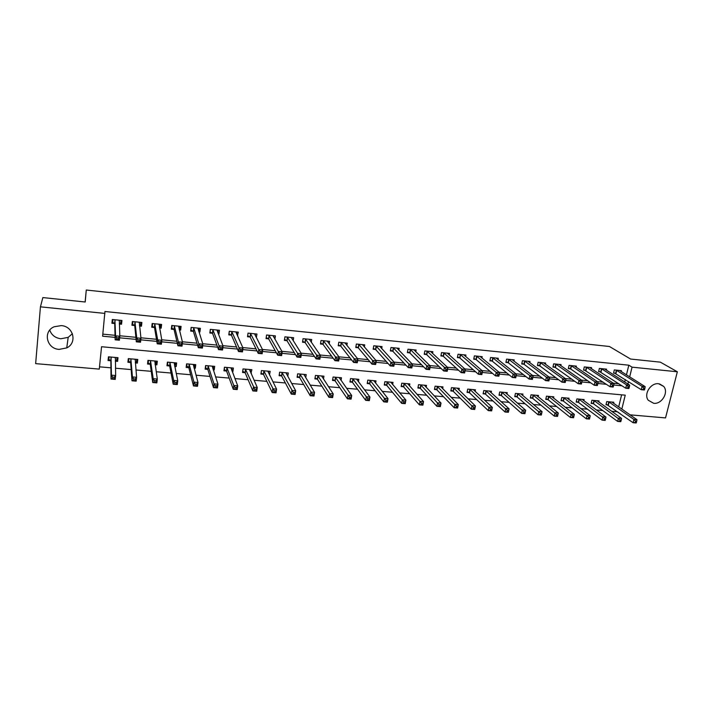 <?xml version="1.0" encoding="UTF-8"?>
<svg xmlns="http://www.w3.org/2000/svg" width="713" height="713" viewBox="0 0 713 713"><rect width="100%" height="100%" fill="white"/><g stroke="black" fill="none" stroke-linecap="round" stroke-linejoin="round"><path stroke-width="1.07" d="M72.396 333.702L68.19 337.356L60.837 338.764C55.249 337.971 51.55 335.092 49.75 330.11M61.265 325.6C73.51 326.287 77.485 342.935 66.737 347.908L59.117 349.388C46.586 348.844 42.664 331.376 54.188 326.759L61.265 325.6M658.607 383.746L663.669 386.401C669.017 392.248 661.771 404.467 653.678 403.3L648.269 400.26C643.42 394.262 650.719 382.56 658.607 383.746M621.834 409.102L625.23 395.171L101.549 346.732L99.285 369.111L35.65 363.63L40.436 306.84L42.851 297.579L85.203 302.009L86.273 290.022L609.428 346.5L630.586 359.04L660.363 362.159L677.35 371.776L665.532 417.907L630.034 414.841M611.674 411.294L617.485 411.802L620.631 414.039M99.508 366.83L110.916 367.819M115.479 368.22L131.183 369.584M135.96 369.994L151.227 371.321M156.209 371.749L171.04 373.042M176.227 373.487L190.629 374.744M196.013 375.207L209.996 376.419M215.584 376.91L229.158 378.086M234.925 378.585L248.106 379.735M254.06 380.252L266.84 381.357M272.972 381.892L285.378 382.97M291.688 383.514L303.711 384.557M310.191 385.118L321.839 386.134M328.497 386.713L339.78 387.694M346.598 388.282L357.534 389.236M364.503 389.833L375.091 390.76M382.221 391.375L392.462 392.266M399.752 392.899L409.654 393.754M417.087 394.405L426.668 395.234M434.244 395.893L443.504 396.695M451.222 397.364L460.17 398.139M468.022 398.825L476.658 399.574M484.653 400.269L492.977 400.991M501.105 401.695L509.135 402.39M517.388 403.112L525.125 403.781M533.502 404.512L540.953 405.153M549.456 405.893L556.621 406.517M565.249 407.266L572.138 407.863M580.881 408.62L587.503 409.2M596.353 409.966L602.708 410.519M618.679 406.9L621.611 394.842M613.554 403.308L613.813 402.23L606.736 401.597L605.988 404.734L607.904 404.904M598.768 402.025L599.036 400.902L591.888 400.26L591.148 403.415L593.091 403.585M583.84 400.724L584.116 399.565L576.897 398.915L576.166 402.087L578.127 402.257M568.769 399.423L569.045 398.211L561.764 397.551L561.033 400.742L563.012 400.92M553.546 398.104L553.832 396.838L546.47 396.178L545.757 399.387L547.753 399.565M538.172 396.776L538.467 395.457L531.033 394.797L530.329 398.014L532.344 398.193M522.647 395.448L522.941 394.066L515.437 393.389L514.75 396.633L516.782 396.811M506.961 394.102L507.273 392.658L499.688 391.981L499.011 395.234L501.061 395.412M491.123 392.747L491.435 391.232L483.779 390.546L483.111 393.817L485.188 394.004M475.125 391.392L475.446 389.797L467.719 389.102L467.051 392.391L469.154 392.578M458.958 390.029L459.297 388.344L451.481 387.649L450.83 390.956L452.951 391.143M442.63 388.656L442.978 386.883L435.09 386.17L434.449 389.503L436.588 389.69M426.142 387.275L426.499 385.403L418.522 384.681L417.898 388.032L420.055 388.22M409.476 385.902L409.841 383.906L401.784 383.184L401.169 386.544L403.353 386.74M392.631 384.521L393.015 382.391L384.877 381.66L384.271 385.047L386.482 385.243M375.617 383.139L376.018 380.867L367.792 380.127L367.204 383.532L369.432 383.728M358.416 381.758L358.835 379.325L350.529 378.576L349.949 381.999L352.204 382.195M341.037 380.394L341.482 377.765L333.078 377.008L332.516 380.448L334.798 380.653M323.479 379.04L323.934 376.188L315.449 375.421L314.896 378.879L317.205 379.084M305.717 377.703L306.207 374.592L297.633 373.826L297.098 377.302L299.424 377.507M287.776 376.402L288.293 372.979L279.621 372.204L279.104 375.706L281.457 375.911M269.478 374.851L270.182 371.357L261.421 370.573L260.913 374.093L263.293 374.298M250.949 373.202L251.876 369.708L243.026 368.915L242.527 372.453L244.933 372.667M232.206 371.544L232.893 371.598L233.374 368.051L224.426 367.248L223.944 370.805L226.369 371.018M213.258 369.86L214.203 369.94L214.675 366.366L205.62 365.555L205.157 369.138L207.608 369.352M194.105 368.158L195.309 368.264L195.763 364.673L186.61 363.844L186.164 367.453L188.642 367.676M174.738 366.437L176.2 366.571L176.646 362.953L167.395 362.124L166.958 365.742L169.471 365.965M155.149 364.7L156.887 364.851L157.315 361.215L147.956 360.377L147.546 364.022L150.078 364.245M135.345 362.935L137.359 363.122L137.769 359.459L128.304 358.612L127.912 362.275L130.479 362.507M115.31 361.161L117.609 361.366L118.002 357.685L108.438 356.821L108.055 360.52L110.649 360.742M626.451 374.895L628.813 365.19L104.945 311.501L102.619 336.197L115.078 337.383M102.824 334.139L115.025 335.306M119.793 335.77L135.871 337.311M140.898 337.793L156.477 339.29M161.753 339.798L176.842 341.251M182.368 341.777L196.966 343.185M202.733 343.737L216.868 345.092M222.866 345.671L236.538 346.981M242.768 347.579L255.985 348.853M262.437 349.468L275.218 350.698M281.885 351.34L294.228 352.525M301.109 353.185L313.025 354.334M320.119 355.012L331.625 356.117M338.916 356.821L350.012 357.881M357.498 358.603L368.193 359.628M375.876 360.368L386.179 361.357M394.048 362.115L403.968 363.069M412.025 363.844L421.57 364.762M429.805 365.555L438.985 366.429M447.39 367.24L456.204 368.086M464.787 368.915L473.245 369.726M481.988 370.564L490.107 371.348M499.011 372.204L506.791 372.944M515.856 373.817L523.306 374.53M532.522 375.421L539.643 376.108M549.01 377.008L555.81 377.658M565.329 378.567L571.817 379.191M581.469 380.127L587.655 380.715M597.449 381.66L603.332 382.221M613.269 383.175L618.848 383.71M624.731 381.981L625.328 379.521M621.201 371.598L621.433 370.644L614.312 369.931L613.554 373.122L615.479 373.309M606.335 370.136L606.567 369.156L599.375 368.434L598.626 371.633L600.578 371.829M591.309 368.666L591.549 367.641L584.295 366.919L583.546 370.136L585.516 370.332M576.149 367.186L576.389 366.117L569.054 365.386L568.323 368.63L570.311 368.826M560.828 365.698L561.078 364.584L553.671 363.835L552.949 367.097L554.955 367.302M545.356 364.191L545.614 363.033L538.137 362.275L537.415 365.555L539.447 365.76M529.732 362.676L529.991 361.464L522.442 360.698L521.738 363.995L523.788 364.2M513.948 361.152L514.216 359.878L506.586 359.111L505.891 362.418L507.959 362.632M498.004 359.61L498.28 358.274L490.571 357.498L489.884 360.831L491.979 361.036M481.899 358.069L482.184 356.66L474.395 355.876L473.726 359.227L475.838 359.432M465.625 356.509L465.919 355.021L458.049 354.236L457.39 357.605L459.529 357.81M449.181 354.94L449.484 353.372L441.543 352.579L440.892 355.965L443.049 356.179M432.577 353.363L432.889 351.705L424.859 350.903L424.217 354.308L426.401 354.521M415.795 351.785L416.116 350.021L408.005 349.21L407.381 352.632L409.583 352.846M398.834 350.199L399.173 348.318L390.974 347.498L390.359 350.939L392.587 351.161M381.696 348.604L382.043 346.598L373.764 345.769L373.157 349.227L375.412 349.45M364.37 347.017L364.744 344.86L356.366 344.022L355.778 347.507L358.051 347.73M346.866 345.431L347.249 343.105L338.791 342.249L338.212 345.76L340.511 345.983M329.165 343.844L329.575 341.331L321.028 340.466L320.467 343.996L322.784 344.227M311.278 342.285L311.715 339.531L303.07 338.666L302.526 342.213L304.87 342.445M293.195 340.743L293.658 337.721L284.924 336.839L284.389 340.404L286.76 340.645M274.915 339.236L275.405 335.885L266.573 335.003L266.056 338.586L268.453 338.827M256.332 337.623L256.956 334.032L248.026 333.131L247.518 336.741L249.942 336.982M237.411 335.743L238.302 332.16L229.274 331.251L228.784 334.878L231.235 335.128M218.276 333.836L218.962 333.907L219.444 330.262L210.317 329.344L209.845 332.998L212.322 333.247M198.927 331.919L199.907 332.017L200.38 328.345L191.146 327.419L190.692 331.099L193.196 331.349M179.355 329.967L180.647 330.101L181.093 326.411L171.771 325.476L171.325 329.174L173.856 329.424M159.569 328.007L161.174 328.167L161.601 324.451L152.163 323.506L151.744 327.222L154.302 327.481M139.552 326.01L141.468 326.206L141.887 322.472L132.342 321.518L131.941 325.262L134.525 325.511M119.303 324.005L121.549 324.228L121.95 320.476L112.297 319.504L111.914 323.265L114.526 323.524M86.273 290.022L85.123 302M40.436 306.84L104.927 313.417M628.813 365.19L632.057 367.159L677.35 371.776M627.939 384.049L628.545 381.571M629.677 376.919L632.057 367.159M119.65 337.819L136.076 339.388M140.782 339.843L156.824 341.375M161.664 341.83L177.332 343.327M182.305 343.809L197.599 345.261M202.697 345.752L217.634 347.178M222.857 347.677L237.438 349.067M242.776 349.584L257.019 350.939M262.473 351.464L276.377 352.783M281.947 353.318L295.512 354.619M301.198 355.154L314.433 356.42M320.226 356.972L333.149 358.211M339.04 358.773L351.652 359.976M357.65 360.546L369.949 361.723M376.045 362.302L388.041 363.452M394.244 364.04L405.947 365.163M412.239 365.76L423.647 366.847M430.037 367.462L441.169 368.523M447.639 369.138L458.495 370.181M465.054 370.805L475.633 371.812M482.273 372.453L492.594 373.434M499.323 374.075L509.367 375.038M516.176 375.689L525.971 376.624M532.861 377.284L542.397 378.193M549.366 378.853L558.653 379.744M565.703 380.412L574.749 381.277M581.861 381.963L590.667 382.801M597.859 383.487L606.433 384.307M613.724 385.002L622.03 385.795M117.493 357.641L117.609 361.366M137.012 359.388L137.359 363.122M156.307 361.126L156.887 364.851M175.443 363.024L176.2 366.571M194.444 365.109L195.309 368.264M213.24 367.061L214.203 369.94M231.85 368.924L232.893 371.598M250.263 370.733L251.377 373.247M268.48 372.48L269.666 374.869M255.281 335.377L256.439 337.632M236.716 333.381L237.803 335.778M217.955 331.331L218.962 333.907M198.989 329.192L199.907 332.017M179.828 326.937L180.647 330.101M160.47 324.486L161.174 328.167M141.005 322.383L141.468 326.206M121.362 320.413L121.549 324.228M644.597 389.476L644.926 388.148L643.687 388.024L643.358 389.36L644.597 389.476L644.356 389.993L641.272 389.699L642.101 386.357L616.246 370.127M643.687 388.024L642.101 386.357L645.185 386.66L619.508 370.448M643.358 389.36L641.272 389.699L613.679 372.578M644.926 388.148L645.185 386.66M636.37 422.542L636.691 421.231L635.47 421.133L635.14 422.444L636.37 422.542L636.156 422.978L633.091 422.72L633.902 419.44L636.967 419.707L611.897 402.061M606.13 404.119L633.091 422.72L635.14 422.444M608.661 401.767L633.902 419.44L635.47 421.133M636.967 419.707L636.691 421.231M629.053 388.006L629.383 386.66L628.135 386.544L627.805 387.881L629.053 388.006L628.857 388.523L625.738 388.22L626.558 384.868L601.326 368.63M628.135 386.544L626.558 384.868L629.677 385.172L604.615 368.96M627.805 387.881L625.738 388.22L598.751 371.081M629.383 386.66L629.677 385.172M613.358 386.508L613.688 385.163L612.422 385.038L612.102 386.393L613.358 386.508L613.198 387.034L610.043 386.731L610.854 383.362L586.264 367.115M612.422 385.038L610.854 383.362L614.009 383.665L589.589 367.445M612.102 386.393L610.043 386.731L583.68 369.575M613.688 385.163L614.009 383.665M597.503 385.002L597.824 383.647L596.549 383.523L596.228 384.886L597.503 385.002L597.378 385.537L594.187 385.234L594.99 381.838L571.051 365.582M596.549 383.523L594.99 381.838L598.171 382.15L574.402 365.921M596.228 384.886L594.187 385.234L570.756 369.04L568.457 368.042M597.824 383.647L598.171 382.15M620.934 421.249L621.255 419.93L620.007 419.832L619.686 421.151L620.934 421.249L620.756 421.686L617.654 421.428L618.456 418.139L621.558 418.397L597.102 400.733M591.3 402.792L593.537 403.816L617.654 421.428L619.686 421.151M593.831 400.439L620.007 419.832M621.558 418.397L621.255 419.93M605.337 419.948L605.649 418.62L604.401 418.513L604.08 419.841L605.337 419.948L605.194 420.385L602.057 420.126L602.85 416.811L605.988 417.078L582.164 399.387M576.318 401.446L578.564 402.488L602.057 420.126L604.08 419.841M578.858 399.093L604.401 418.513M605.988 417.078L605.649 418.62M589.58 418.62L589.892 417.292L588.626 417.185L588.314 418.513L589.58 418.62L589.473 419.075L586.309 418.807L587.084 415.474L590.257 415.741L567.076 398.032M561.184 400.082L563.448 401.152L586.309 418.807L588.314 418.513M563.742 397.729L588.626 417.185M590.257 415.741L589.892 417.292M580.507 381.999L580.186 383.362L581.478 383.487L581.79 382.115L580.507 381.999L578.956 380.305L582.173 380.608L581.389 384.022L578.172 383.71L578.956 380.305L555.685 364.04M559.072 364.379L582.173 380.608L581.79 382.115M580.186 383.362L578.172 383.71L555.391 367.516L553.083 366.5M581.478 383.487L581.389 384.022M573.965 415.946L572.691 415.839L572.379 417.185L573.653 417.292L574.357 414.396L573.582 417.738L570.391 417.47L571.158 414.128L574.357 414.396L551.835 396.66M545.908 398.71L548.181 399.797L570.391 417.47L572.379 417.185M548.466 396.357L572.691 415.839M573.582 417.738L573.653 417.292M564.295 380.448L563.983 381.82L565.284 381.945L565.596 380.573L564.295 380.448L562.753 378.746L566.006 379.058L565.231 382.489L561.978 382.177L562.753 378.746L540.169 362.48M543.591 362.828L566.006 379.058L565.596 380.573M563.983 381.82L561.978 382.177L539.875 365.974L537.557 364.94M565.284 381.945L565.231 382.489M547.914 378.888L547.602 380.27L548.921 380.394L549.224 379.013L547.914 378.888L546.381 377.177L549.67 377.498L548.903 380.938L545.614 380.626L546.381 377.177L524.492 360.903M527.95 361.25L549.67 377.498L549.224 379.013M547.602 380.27L545.614 380.626L524.207 364.414L521.871 363.363M548.921 380.394L548.903 380.938M531.354 377.302L531.051 378.692L532.379 378.817L532.682 377.435L531.354 377.302L529.839 375.591L533.164 375.911L532.406 379.378L529.082 379.058L529.839 375.591L508.663 359.316M512.148 359.664L533.164 375.911L532.682 377.435M531.051 378.692L529.082 379.058L508.378 362.846L506.025 361.776M532.379 378.817L532.406 379.378M514.617 375.706L514.323 377.106L515.668 377.23L515.962 375.84L514.617 375.706L513.11 373.986L516.47 374.307L515.731 377.792L512.371 377.471L513.11 373.986L492.665 357.712M496.195 358.069L516.47 374.307L515.962 375.84M514.323 377.106L512.371 377.471L492.389 361.259L490.027 360.163M515.668 377.23L515.731 377.792M497.71 374.093L497.416 375.501L498.77 375.626L499.064 374.227L497.71 374.093L496.212 372.364L499.608 372.694L498.877 376.197L495.482 375.876L496.212 372.364L476.507 356.09M480.072 356.447L499.608 372.694L499.064 374.227M497.416 375.501L495.482 375.876L476.231 359.655L473.86 358.541M498.77 375.626L498.877 376.197M557.878 414.592L556.586 414.485L556.274 415.831L557.575 415.937L558.297 413.032L557.539 416.401L554.304 416.125L555.07 412.765L558.297 413.032L536.452 395.278M530.481 397.319L532.763 398.424L554.304 416.125L556.274 415.831M533.048 394.975L556.586 414.485M557.539 416.401L557.575 415.937M541.622 413.219L540.311 413.112L540.008 414.467L541.319 414.583L542.067 411.659L541.319 415.046L538.057 414.77L538.805 411.383L542.067 411.659L520.909 393.888M514.902 395.92L517.192 397.043L538.057 414.77L540.008 414.467M517.478 393.576L540.311 413.112M541.319 415.046L541.319 414.583M525.187 411.838L523.868 411.731L523.574 413.094L524.893 413.201L525.677 410.269L524.928 413.674L521.631 413.397L522.371 409.993L525.677 410.269L505.214 392.471M499.162 394.494L501.471 395.653L521.631 413.397L523.574 413.094M501.747 392.159L523.868 411.731M524.928 413.674L524.893 413.201M508.583 410.438L507.246 410.331L506.961 411.695L508.289 411.811L509.1 408.861L508.369 412.283L505.036 412.007L505.767 408.585L509.1 408.861L489.368 391.054M483.262 393.068L485.589 394.244L505.036 412.007L506.961 411.695M485.865 390.733L507.246 410.331M508.369 412.283L508.289 411.811M491.81 409.03L490.455 408.914L490.17 410.296L491.515 410.403L492.353 407.444L491.64 410.884L488.271 410.608L488.984 407.159L492.353 407.444L473.352 389.61M467.211 391.615L469.546 392.818L488.271 410.608L490.17 410.296M469.814 389.289L490.455 408.914M491.64 410.884L491.515 410.403M480.615 372.462L480.321 373.879L481.694 374.004L481.988 372.596L480.615 372.462L479.127 370.724L482.558 371.054L481.845 374.583L478.414 374.254L479.127 370.724L460.188 354.45M463.789 354.807L482.558 371.054L481.988 372.596M480.321 373.879L478.414 374.254L459.921 358.033L457.532 356.892M481.694 374.004L481.845 374.583M474.849 407.595L473.485 407.479L473.2 408.87L474.564 408.986L475.428 406.009L474.724 409.467L471.32 409.182L472.024 405.724L475.428 406.009L457.185 388.157M450.99 390.154L453.334 391.375L471.32 409.182L473.2 408.87M453.602 387.836L473.485 407.479M474.724 409.467L474.564 408.986M463.334 370.813L463.049 372.231L464.439 372.364L464.724 370.947L463.334 370.813L461.864 369.067L465.331 369.405L464.626 372.944L461.159 372.623L461.864 369.067L443.7 352.792M447.336 353.158L465.331 369.405L464.724 370.947M463.049 372.231L461.159 372.623L443.433 356.393L441.035 355.234M464.439 372.364L464.626 372.944M457.701 406.152L456.329 406.036L456.044 407.435L457.425 407.551L458.325 404.565L457.63 408.041L454.19 407.756L454.876 404.271L458.325 404.565L440.839 386.687M434.609 388.674L436.962 389.922L454.19 407.756L456.044 407.435M437.229 386.366L456.329 406.036M457.63 408.041L457.425 407.551M445.866 369.147L445.58 370.573L446.989 370.707L447.265 369.281L445.866 369.147L444.404 367.391L447.916 367.73L447.22 371.295L443.718 370.965L444.404 367.391L427.042 351.117M430.768 351.669L447.916 367.73L447.265 369.281M445.58 370.573L443.718 370.965L426.775 354.735L424.36 353.55M446.989 370.707L447.22 371.295M440.376 404.69L438.985 404.574L438.709 405.982L440.108 406.098L441.026 403.095L440.349 406.597L436.873 406.303L437.55 402.8L441.026 403.095L424.333 385.207M418.05 387.177L420.429 388.46L436.873 406.303L438.709 405.982M420.688 384.877L438.985 404.574M440.349 406.597L440.108 406.098M428.201 367.462L427.925 368.897L429.351 369.031L429.618 367.596L428.201 367.462L426.757 365.698L430.304 366.045L429.618 369.628L426.08 369.289L426.757 365.698L410.207 349.423M413.923 349.798L430.304 366.045L429.618 367.596M427.925 368.897L426.08 369.289L409.939 353.06L407.524 351.857M429.351 369.031L429.618 369.628M422.862 403.219L421.454 403.103L421.187 404.512L422.595 404.627L423.549 401.615L422.88 405.136L419.369 404.841L420.028 401.312L423.549 401.615L407.658 383.71M401.33 385.671L403.718 386.972L419.369 404.841L421.187 404.512M403.977 383.38L421.454 403.103M403.71 386.972L404.333 383.603L403.718 386.972M422.88 405.136L422.595 404.627M410.34 365.76L410.073 367.204L411.517 367.338L411.784 365.894L410.34 365.76L408.914 363.986L412.497 364.334L411.829 367.944L408.246 367.605L408.914 363.986L393.202 347.721M396.954 348.096L412.497 364.334L411.784 365.894M410.073 367.204L408.246 367.605L392.943 351.375L390.501 350.136M411.517 367.338L411.829 367.944M405.153 401.722L403.727 401.606L403.469 403.023L404.895 403.148L405.884 400.118L405.225 403.656L401.669 403.362L402.319 399.815L405.884 400.118L390.813 382.195M384.432 384.138L386.838 385.475L401.669 403.362L403.469 403.023M387.088 381.856L403.727 401.606M386.82 385.466L387.426 382.079L386.838 385.475M405.225 403.656L404.895 403.148M392.293 364.031L392.025 365.493L393.478 365.626L393.745 364.174L392.293 364.031L390.876 362.257L394.503 362.605L393.843 366.241L390.225 365.894L390.876 362.257L376.009 345.992M379.806 346.375L394.503 362.605L393.745 364.174M392.025 365.493L390.225 365.894L375.76 349.673L373.3 348.399M393.478 365.626L393.843 366.241M374.147 380.697L374.058 381.197M387.257 400.216L385.813 400.1L385.555 401.526L386.999 401.642L388.015 398.603L387.373 402.159L383.781 401.865L384.423 398.3L388.015 398.603L373.79 380.662M367.364 382.587L369.78 383.959L383.781 401.865L385.555 401.526M370.029 380.323L385.813 400.1M387.373 402.159L386.999 401.642M362.819 345.217L362.908 344.673M374.031 362.293L373.781 363.755L375.243 363.897L375.501 362.427L374.031 362.293L372.632 360.511L376.295 360.858L375.662 364.512L371.999 364.165L372.632 360.511L358.639 344.245M362.471 344.629L376.295 360.858L375.501 362.427M373.781 363.755L371.999 364.165L358.389 347.944L355.921 346.643M375.243 363.897L375.662 364.512M345.368 343.577L345.484 342.926M355.573 360.528L355.324 361.999L356.812 362.142L357.061 360.671L355.573 360.528L354.192 358.737L357.89 359.094L357.266 362.765L353.568 362.418L354.192 358.737L341.09 342.481M344.958 342.873L357.89 359.094L357.061 360.671M355.324 361.999L353.568 362.418L340.814 346.17L338.363 344.869M356.812 362.142L357.266 362.765M327.739 341.946L327.864 341.153M336.901 358.746L336.661 360.225L338.158 360.368L338.408 358.889L336.901 358.746L335.538 356.946L339.281 357.311L338.675 361.01L334.923 360.653L335.538 356.946L323.346 340.698M327.267 341.099L339.281 357.311L338.408 358.889M336.661 360.225L334.923 360.653L323.069 344.397L320.609 343.078M338.158 360.368L338.675 361.01M309.914 340.315L310.057 339.37M318.025 356.946L317.784 358.434L319.308 358.577L319.54 357.088L318.025 356.946L316.67 355.136L320.458 355.502L319.861 359.227L316.082 358.862L316.67 355.136L305.414 338.898M309.371 339.299L320.458 355.502L319.54 357.088M317.784 358.434L316.082 358.862L305.182 342.659L302.668 341.26M319.308 358.577L319.861 359.227M291.893 338.693L292.063 337.561M298.925 355.119L298.694 356.625L300.235 356.767L300.467 355.27L298.925 355.119L297.588 353.309L301.421 353.675L300.841 357.418L297.009 357.053L297.588 353.309L287.294 337.08M291.296 337.481L301.421 353.675L300.467 355.27M298.694 356.625L297.009 357.053L287.063 340.859L284.532 339.415M300.235 356.767L300.841 357.418M273.676 337.089L273.872 335.734M279.612 353.283L279.389 354.789L280.94 354.94L281.163 353.425L279.612 353.283L278.293 351.456L282.17 351.83L281.608 355.6L277.731 355.226L278.293 351.456L268.97 335.244M273.017 335.645L282.17 351.83L281.163 353.425M279.389 354.789L277.731 355.226L268.739 339.04L266.199 337.561M280.94 354.94L281.608 355.6M255.254 335.52L255.486 333.889M247.678 335.618L248.079 333.14M260.076 351.411L259.853 352.935L261.43 353.087L261.644 351.562L260.076 351.411L258.774 349.584L262.696 349.958L262.143 353.755L258.231 353.381L258.774 349.584L250.45 333.381M254.541 333.791L262.696 349.958L261.644 351.562M259.853 352.935L258.231 353.381L250.227 337.204L247.723 335.698M261.43 353.087L262.143 353.755M236.627 334.014L236.903 332.017M228.962 333.595L229.408 331.269M240.308 349.53L240.103 351.054L241.689 351.206L241.903 349.682L240.308 349.53L239.024 347.694L242.99 348.069L242.465 351.883L238.499 351.509L239.024 347.694L231.725 331.5M235.86 331.91L242.99 348.069L241.903 349.682M240.103 351.054L238.499 351.509L231.511 335.342L229.06 333.844M241.689 351.206L242.465 351.883M217.786 332.579L218.116 330.128M210.041 331.509L210.54 329.37M220.317 347.623L220.112 349.156L221.716 349.308L221.921 347.775L220.317 347.623L219.043 345.769L223.062 346.161L222.545 349.994L218.534 349.62L219.043 345.769L212.795 329.593M216.975 330.012L223.062 346.161L221.921 347.775M220.112 349.156L218.534 349.62L212.581 333.461L210.201 331.964M221.716 349.308L222.545 349.994M357.026 379.156L356.919 379.771M369.156 398.692L367.703 398.567L367.453 400.011L368.906 400.127L369.958 397.07L369.325 400.653L365.698 400.349L366.322 396.767L369.958 397.07L356.589 379.12M350.11 381.027L352.516 382.4L365.698 400.349L367.453 400.011M352.783 378.781L367.703 398.567M352.516 382.4L353.122 379.013L352.543 382.435M369.325 400.653L368.906 400.127M339.718 377.605L339.602 378.345M350.858 397.15L349.388 397.025L349.138 398.469L350.609 398.594L351.696 395.519L351.081 399.128L347.409 398.817L348.015 395.207L351.696 395.519L339.21 377.56M332.677 379.441L335.092 380.849L347.409 398.817L349.138 398.469M335.36 377.213L349.388 397.025M351.081 399.128L350.609 398.594M322.24 376.036L322.098 376.927M332.356 395.59L330.868 395.465L330.627 396.918L332.115 397.043L333.229 393.959L332.632 397.587L328.916 397.275L329.513 393.638L333.229 393.959L321.643 375.983M315.066 377.845L317.517 379.325L328.916 397.275L330.627 396.918M317.757 375.635L330.868 395.465M332.632 397.587L332.115 397.043M304.567 374.45L304.398 375.51M313.64 394.013L312.134 393.888L311.902 395.35L313.408 395.474L314.558 392.373L313.978 396.018L310.217 395.706L310.806 392.052L314.558 392.373L303.89 374.387M297.259 376.223L299.727 377.747L310.217 395.706L311.902 395.35M299.959 374.031L312.134 393.888M313.978 396.018L313.408 395.474M286.715 372.846L286.519 374.12M294.719 392.417L293.195 392.293L292.972 393.763L294.496 393.897L295.681 390.777L295.111 394.441L291.314 394.129L291.875 390.448L295.681 390.777L285.949 372.774M279.264 374.583L281.751 376.152L291.314 394.129L292.972 393.763M281.983 372.418L293.195 392.293M295.111 394.441L294.496 393.897M268.667 371.223L268.445 372.756M275.583 390.813L274.042 390.679L273.819 392.159L275.361 392.293L276.582 389.155L276.029 392.845L272.188 392.524L272.74 388.826L276.582 389.155L267.812 371.143M261.083 372.926L263.578 374.539L272.188 392.524L273.819 392.159M263.801 370.787L274.042 390.679M276.029 392.845L275.361 392.293M242.705 371.179L245.21 372.908L252.848 390.911L253.382 387.186L257.268 387.516L249.479 369.494M243.071 368.924L242.741 371.277M250.423 369.584L250.165 371.437M256.225 389.182L257.268 387.516L256.733 391.232L252.848 390.911L256.012 390.671L256.225 389.182L254.666 389.048L254.452 390.537M245.424 369.129L254.666 389.048M256.733 391.232L256.012 390.671M224.14 369.352L226.636 371.259L233.285 389.271L233.802 385.528L237.732 385.867L230.95 367.828M224.559 367.257L224.238 369.628M231.992 367.926L231.68 370.172M236.645 387.533L237.732 385.867L237.215 389.601L233.285 389.271L236.44 389.031L236.645 387.533L235.067 387.4L234.862 388.897M226.859 367.462L233.802 385.528L235.067 387.4M237.215 389.601L236.44 389.031M205.371 367.453L207.866 369.592L213.499 387.614L213.998 383.852L217.973 384.191L212.224 366.152M205.843 365.573L205.531 367.961M213.347 366.25L212.893 368.746M216.841 385.858L217.973 384.191L217.474 387.952L213.499 387.614L216.636 387.364L216.841 385.858L215.246 385.724L215.05 387.23M208.08 365.778L213.998 383.852L215.246 385.724M217.474 387.952L216.636 387.364M198.615 330.939L199.114 328.221M190.915 329.326L191.458 327.454M200.086 345.689L199.89 347.24L201.512 347.391L201.708 345.841L200.086 345.689L198.829 343.835L202.893 344.227L202.403 348.087L198.339 347.703L198.829 343.835L193.651 327.677M197.875 328.096L202.893 344.227L201.708 345.841M199.89 347.24L198.339 347.703L193.446 331.563L191.129 330.057M201.512 347.391L202.403 348.087M186.414 365.448L188.892 367.908L193.481 385.938L193.963 382.15L197.982 382.498L193.285 364.45M186.913 363.871L186.619 366.277M194.506 364.557L193.856 367.231M196.806 384.173L197.982 382.498L197.501 386.277L193.481 385.938L196.61 385.688L196.806 384.173L195.193 384.04L194.997 385.555M189.097 364.067L193.963 382.15L195.193 384.04M197.501 386.277L196.61 385.688M179.159 329.183L179.908 326.296M171.583 326.991L171.851 328.14L172.163 325.511M179.614 343.737L179.426 345.297L181.066 345.449L181.262 343.889L179.614 343.737L178.384 341.875L182.492 342.267L182.011 346.153L177.911 345.76L178.384 341.875L174.302 325.734M178.571 326.162L182.492 342.267L181.262 343.889M179.426 345.297L177.911 345.76L174.097 329.647L171.851 328.14M181.066 345.449L182.011 346.153M167.252 363.291L167.493 364.575L169.703 366.206L173.223 384.245L173.696 380.43L177.76 380.778L174.141 362.73M167.787 362.159L167.493 364.575M175.46 362.846L174.578 365.689M176.539 382.462L177.76 380.778L177.296 384.583L173.223 384.245L176.352 383.995L176.539 382.462L174.908 382.328L174.721 383.852M169.908 362.347L173.696 380.43L174.908 382.328M177.296 384.583L176.352 383.995M159.454 327.41L160.175 326.973L160.478 324.344M152.065 324.406L152.35 326.197L152.653 323.559M158.901 341.759L158.723 343.327L160.38 343.488L160.568 341.919L158.901 341.759L157.689 339.887L161.851 340.288L161.388 344.201L157.234 343.809L157.689 339.887L154.73 323.764M159.052 324.201L161.851 340.288L160.568 341.919M158.723 343.327L157.234 343.809L154.534 327.695L152.35 326.197M160.38 343.488L161.388 344.201M147.903 360.84L148.161 362.846L150.3 364.486L152.742 382.533L153.188 378.692L157.306 379.049L154.783 360.992M148.438 360.421L148.161 362.846M156.2 361.117L155.924 363.541L155.069 364.138M156.031 380.733L157.306 379.049L156.851 382.881L152.742 382.533L155.853 382.275L156.031 380.733L154.373 380.599L154.195 382.132M150.496 360.6L153.188 378.692L154.373 380.599M156.851 382.881L155.853 382.275M139.498 325.609L140.55 325.021L140.844 322.365M132.386 321.518L132.636 324.228L132.921 321.572M137.939 339.762L137.769 341.34L139.454 341.5L139.623 339.923L137.939 339.762L136.744 337.882L140.96 338.283L140.514 342.222L136.317 341.821L136.744 337.882L134.935 321.777M139.302 322.214L140.96 338.283L139.623 339.923M137.769 341.34L136.317 341.821L134.748 325.734L132.636 324.228M139.454 341.5L140.514 342.222M128.447 358.621L128.616 361.108L130.684 362.748L132.003 380.795L132.431 376.936L136.602 377.293L135.212 359.227M128.884 358.657L128.616 361.108M136.736 359.37L136.459 361.803L135.31 362.56M135.283 378.986L136.602 377.293L136.174 381.143L132.003 380.795L135.105 380.537L135.283 378.986L133.607 378.844L133.438 380.394M130.88 358.844L132.431 376.936L133.607 378.844M136.174 381.143L135.105 380.537M119.294 323.782L120.702 323.042L120.978 320.378M112.645 319.54L112.699 322.24L112.975 319.567M116.727 337.73L116.558 339.326L118.269 339.486L118.438 337.9L116.727 337.73L115.559 335.841L119.82 336.251L119.392 340.217L115.141 339.816L115.559 335.841L114.918 319.763M119.338 320.208L119.82 336.251L118.438 337.9M116.558 339.326L115.141 339.816L114.731 323.747L112.699 322.24M118.269 339.486L119.392 340.217M108.839 356.856L108.848 359.343L110.854 360.983L111.032 379.04L111.433 375.154L115.658 375.51L115.417 357.454M109.107 356.883L108.848 359.343M117.039 357.596L116.78 360.047L115.301 360.965M114.285 377.222L115.658 375.51L115.248 379.396L111.032 379.04L114.116 378.772L114.285 377.222L112.592 377.079L112.431 378.63M111.041 357.061L111.433 375.154L112.592 377.079M115.248 379.396L114.116 378.772M616.709 370.341L615.943 373.532M616.389 370.181L615.622 373.371M608.046 404.966L608.795 401.829M608.358 405.136L609.116 401.998M601.781 368.844L601.032 372.043M601.469 368.683L600.711 371.892M586.71 367.329L585.97 370.555M586.398 367.168L585.658 370.395M571.496 365.796L570.756 369.04M571.184 365.644L570.445 368.879M593.225 403.647L593.965 400.492M593.537 403.816L594.277 400.67M578.261 402.319L578.992 399.155M578.564 402.488L579.304 399.325M563.145 400.973L563.876 397.792M563.448 401.152L564.17 397.961M556.122 364.254L555.391 367.516M555.819 364.093L555.088 367.355M547.887 399.619L548.6 396.419M548.181 399.797L548.894 396.588M540.597 362.694L539.875 365.974M540.302 362.543L539.581 365.814M524.911 361.126L524.207 364.414M524.625 360.965L523.912 364.254M509.073 359.53L508.378 362.846M508.788 359.37L508.093 362.685M493.075 357.926L492.389 361.259M492.799 357.766L492.113 361.099M476.908 356.304L476.231 359.655M476.64 356.144L475.963 359.495M532.477 398.255L533.181 395.038M532.763 398.424L533.476 395.207M516.916 396.874L517.611 393.638M517.192 397.043L517.888 393.808M501.194 395.474L501.881 392.221M501.471 395.653L502.157 392.4M485.312 394.066L485.99 390.795M485.589 394.244L486.266 390.965M469.279 392.64L469.938 389.351M469.546 392.818L470.206 389.53M460.58 354.664L459.921 358.033M460.313 354.504L459.653 357.873M453.076 391.205L453.726 387.899M453.334 391.375L453.994 388.068M444.083 353.006L443.433 356.393M443.825 352.846L443.174 356.233M436.712 389.753L437.354 386.428M436.962 389.922L437.604 386.598M427.417 351.331L426.775 354.735M427.158 351.179L426.526 354.584M420.18 388.282L420.804 384.94M420.429 388.46L421.053 385.109M410.572 349.646L409.948 353.069L410.572 349.637M410.331 349.486L409.699 352.908M403.478 386.803L404.093 383.442M393.558 347.935L392.943 351.375M393.318 347.775L392.703 351.215M386.598 385.305L387.204 381.918M376.366 346.206L375.76 349.673M376.125 346.046L375.528 349.513M369.548 383.79L370.136 380.385M369.78 383.959L370.368 380.564M358.987 344.468L358.389 347.944M358.755 344.308L358.167 347.784M341.42 342.703L340.841 346.206M341.197 342.543L340.627 346.046M323.675 340.921L323.105 344.441M323.461 340.761L322.891 344.281M305.734 339.121L305.182 342.659M305.529 338.96L304.977 342.498M287.597 337.294L287.063 340.859M287.401 337.142L286.867 340.698M269.264 335.458L268.739 339.04M269.077 335.297L268.551 338.88M250.735 333.595L250.227 337.204M250.548 333.434L250.049 337.044M232.001 331.714L231.511 335.342M231.823 331.554L231.333 335.181M213.053 329.816L212.581 333.461M212.893 329.656L212.412 333.301M352.32 382.257L352.899 378.844M334.905 380.715L335.475 377.275M335.119 380.885L335.689 377.444M317.312 379.147L317.864 375.689M317.517 379.325L318.069 375.867M299.531 377.569L300.066 374.093M299.727 377.747L300.271 374.272M281.555 375.974L282.081 372.48M281.751 376.152L282.277 372.649M263.391 374.361L263.899 370.849M263.578 374.539L264.086 371.018M245.031 372.73L245.53 369.191M245.21 372.908L245.709 369.37M226.467 371.09L226.948 367.525M226.636 371.259L227.117 367.703M207.706 369.423L208.169 365.84M207.866 369.592L208.339 366.01M193.909 327.891L193.446 331.563M193.749 327.73L193.285 331.402M188.74 367.739L189.186 364.138M188.892 367.908L189.346 364.307M174.542 325.948L174.097 329.647M174.391 325.788L173.945 329.486M169.56 366.036L169.997 362.409M169.703 366.206L170.14 362.587M154.962 323.978L154.534 327.695M154.819 323.818L154.391 327.543M150.167 364.307L150.586 360.662M150.3 364.486L150.719 360.84M139.231 322.258L139.178 322.757M135.158 321.991L134.748 325.734M135.024 321.83L134.614 325.574M130.559 362.569L130.96 358.906M130.684 362.748L131.094 359.076M135.069 359.851L135.131 359.281M119.258 320.253L119.178 321.037M115.123 319.985L114.731 323.747M115.007 319.825L114.615 323.586M110.738 360.814L111.121 357.124M110.854 360.983L111.237 357.293M115.239 358.389L115.337 357.498M66.737 347.908L68.19 337.356M663.669 386.401L659.534 383.897M393.549 347.926L392.925 351.366M376.339 346.188L375.742 349.655M369.753 383.942L370.35 380.537M358.96 344.432L358.363 347.917M341.384 342.668L340.814 346.17M323.631 340.876L323.069 344.397M305.681 339.067L305.137 342.614M287.544 337.24L287.009 340.805M269.211 335.386L268.685 338.978M250.673 333.524L250.165 337.133M231.93 331.634L231.44 335.262M212.991 329.727L212.51 333.372M335.092 380.849L335.654 377.409M317.481 379.28L318.034 375.822M299.683 377.694L300.226 374.209M281.697 376.09L282.223 372.587M263.525 374.468L264.033 370.947M245.147 372.828L245.646 369.289M226.574 371.17L227.055 367.614M207.804 369.494L208.267 365.912M193.838 327.793L193.375 331.465M188.82 367.801L189.275 364.2M174.462 325.841L174.025 329.54M169.632 366.09L170.068 362.471M154.881 323.871L154.454 327.588M150.229 364.361L150.648 360.716M135.078 321.875L134.668 325.609M130.613 362.614L131.014 358.942M115.043 319.852L114.65 323.622M110.773 360.84L111.157 357.151"/></g></svg>
